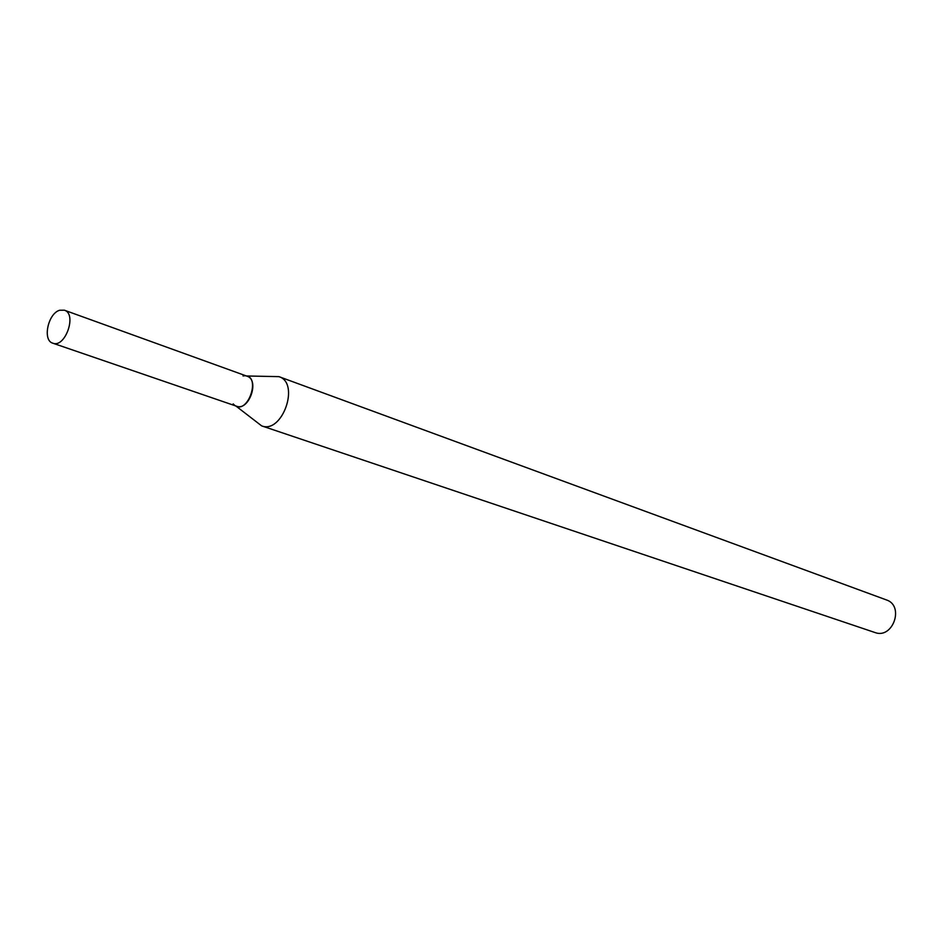 <?xml version="1.0" encoding="UTF-8"?>
<svg xmlns="http://www.w3.org/2000/svg" width="943" height="943" viewBox="0 0 943 943"><rect width="100%" height="100%" fill="white"/><g stroke="black" fill="none" stroke-linecap="round" stroke-linejoin="round"><path stroke-width="1.41" d="M233.18 403.875C246.925 419.163 263.297 372.65 243.023 375.951M235.844 405.985L261.624 425.859C282.275 434.263 300.322 383.035 278.951 376.646L246.406 375.974M261.624 425.859L874.868 632.494C892.856 639.507 904.761 605.724 886.349 599.901L278.951 376.646M59.763 310.235C48.022 313.229 42.246 340.458 52.82 343.193C65.161 348.38 77.302 313.913 64.43 310.212L59.763 310.235M52.82 343.193L236.493 406.197C248.928 411.325 259.95 380.017 247.054 376.21L64.43 310.212"/></g></svg>

